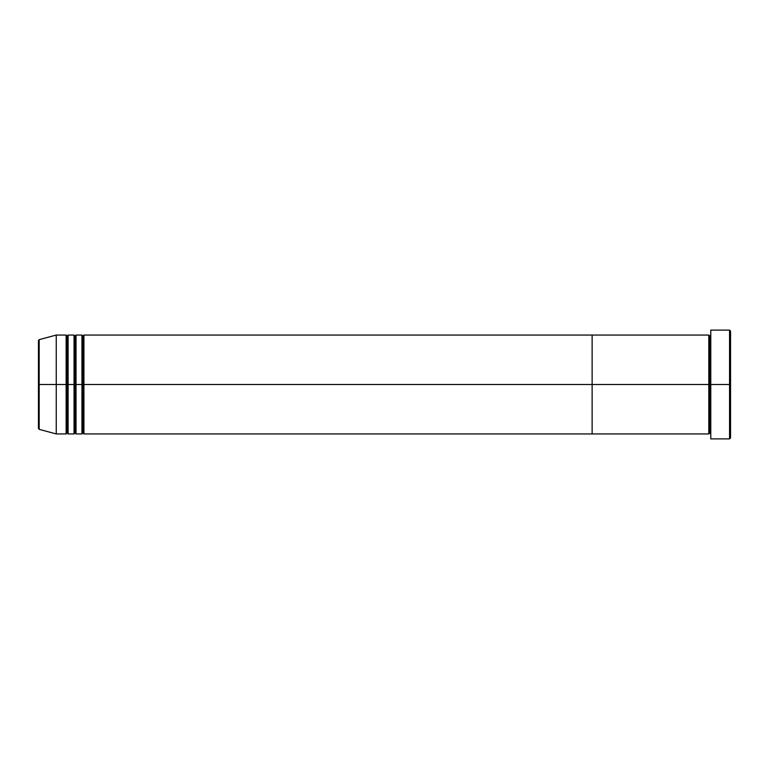 <?xml version="1.0" encoding="UTF-8"?>
<svg xmlns="http://www.w3.org/2000/svg" width="769" height="769" viewBox="0 0 769 769"><rect width="100%" height="100%" fill="white"/><g stroke="black" fill="none" stroke-linecap="round" stroke-linejoin="round"><path stroke-width="1.15" d="M710.777 433.937L709.787 432.947L708.797 433.937L708.797 384.5L709.787 384.5L709.787 336.053L709.787 384.5L710.777 384.5L710.777 438.878L710.777 330.122L710.777 384.5L730.55 384.5L730.55 331.112L730.55 437.888L730.55 384.5L729.56 384.5L729.56 438.878L729.56 384.5L709.787 384.5L709.787 336.053L709.787 384.5L708.797 384.5L708.797 335.063L708.797 384.5L592.13 384.5L592.13 433.937L592.13 335.063L592.13 384.5L708.797 384.5L708.797 335.063L83.927 335.063L83.927 384.5L82.946 384.5L82.946 336.053L82.946 384.5L81.956 384.5L81.956 335.063L81.956 384.5L75.035 384.5L75.035 336.053L75.035 384.5L74.045 384.5L74.045 335.063L74.045 384.5L67.124 384.5L67.124 336.053L67.124 384.5L66.134 384.5L66.134 335.063L66.134 384.5L39.181 384.5L39.181 429.362L39.181 384.5L38.45 384.5L38.45 428.41L38.45 384.5L38.45 428.41L39.181 429.362L39.181 384.5L56.243 384.5L56.243 433.937L56.243 384.5L66.134 384.5L66.134 335.063L56.243 335.063L56.243 384.5L56.243 335.063L39.181 339.638L39.181 384.5L39.181 339.638L39.181 384.5L38.45 384.5L38.45 340.59L38.45 384.5L38.45 340.59L39.181 339.638M729.56 384.5L729.56 330.122L729.56 384.5M708.797 384.5L708.797 433.937L708.797 384.5M709.787 384.5L709.787 432.947L709.787 384.5M83.927 433.937L82.946 432.947L81.956 433.937L81.956 384.5L82.946 384.5L82.946 432.947L82.946 336.053L82.946 432.947L82.946 384.5L83.927 384.5L83.927 335.063L83.927 433.937L592.13 433.937L592.13 384.5L83.927 384.5L592.13 384.5L592.13 335.063L592.13 433.937L708.797 433.937M76.025 433.937L75.035 432.947L74.045 433.937L74.045 384.5L75.035 384.5L75.035 432.947L75.035 336.053L75.035 432.947L75.035 384.5L76.025 384.5L76.025 335.063L76.025 433.937L81.956 433.937M68.114 433.937L67.124 432.947L66.134 433.937L66.134 384.5L67.124 384.5L67.124 432.947L67.124 336.053L67.124 432.947L67.124 384.5L68.114 384.5L68.114 335.063L68.114 433.937L74.045 433.937M74.045 384.5L74.045 335.063L68.114 335.063L68.114 384.5L74.045 384.5L74.045 433.937L74.045 384.5M81.956 384.5L81.956 335.063L76.025 335.063L76.025 384.5L81.956 384.5L81.956 433.937L81.956 384.5M68.114 384.5L68.114 433.937L68.114 384.5M66.134 384.5L66.134 433.937L66.134 384.5M76.025 384.5L76.025 433.937L76.025 384.5M83.927 384.5L83.927 433.937L83.927 384.5M710.777 438.878L729.56 438.878L730.55 437.888M708.797 335.063L709.787 336.053L710.777 335.063M730.55 331.112L729.56 330.122L710.777 330.122M83.927 335.063L82.946 336.053L81.956 335.063M76.025 335.063L75.035 336.053L74.045 335.063M68.114 335.063L67.124 336.053L66.134 335.063M66.134 433.937L56.243 433.937L39.181 429.362"/></g></svg>
